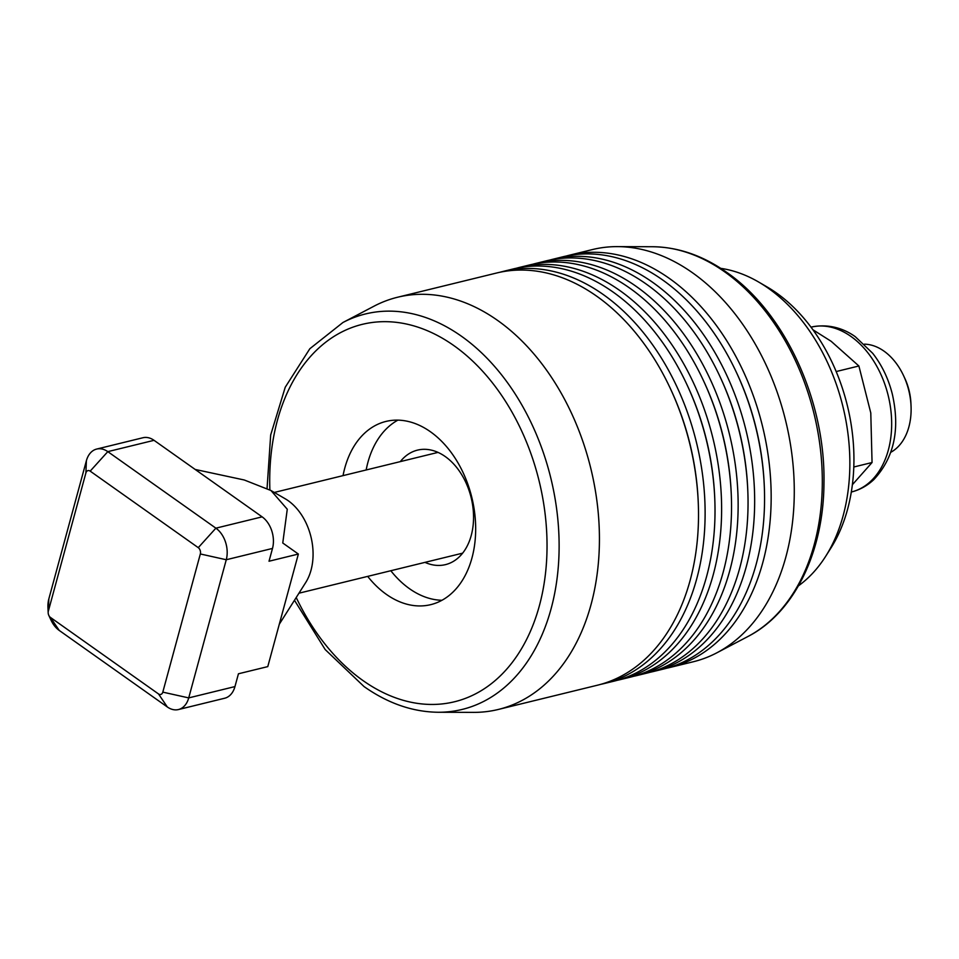 <?xml version="1.0" encoding="UTF-8"?>
<svg xmlns="http://www.w3.org/2000/svg" width="959" height="959" viewBox="0 0 959 959"><rect width="100%" height="100%" fill="white"/><g stroke="black" fill="none" stroke-linecap="round" stroke-linejoin="round"><path stroke-width="1.44" d="M279.285 624.249L305.669 582.592A51.87 35.939 -103.7 0 0 311.028 570.173A51.87 35.939 -103.7 0 0 285.159 498.752L270.965 490.517L244.269 479.991L195.18 469.454M48.801 615.366L51.055 620.197A23.579 16.339 -103.7 0 0 59.23 630.435L167.31 706.963A23.579 16.339 -103.7 0 0 178.434 709.552A23.579 16.339 -103.7 0 0 180.16 708.977A23.579 16.339 -103.7 0 0 188.719 697.9L226.264 559.744L272.5 548.428A23.579 16.339 -103.7 0 0 271.745 530.759A23.579 16.339 -103.7 0 0 262.119 516.853L215.883 528.169L107.804 451.641A23.579 16.339 -103.7 0 0 96.679 449.064A23.579 16.339 -103.7 0 0 94.953 449.639A23.579 16.339 -103.7 0 0 86.394 460.704L48.849 598.86A23.579 16.339 -103.7 0 0 47.95 607.503L48.178 612.825A4.711 3.273 76.3 0 1 48.358 611.099L85.89 472.943A4.711 3.273 76.3 0 1 87.605 470.725A4.711 3.273 76.3 0 1 90.182 471.133L198.261 547.661A4.711 3.273 76.3 0 1 200.179 550.442A4.711 3.273 76.3 0 1 200.335 553.966L162.802 692.134A4.711 3.273 76.3 0 1 161.088 694.34A4.711 3.273 76.3 0 1 158.511 693.944L50.431 617.416A4.711 3.273 76.3 0 1 48.801 615.366A4.711 3.273 76.3 0 1 48.513 614.635A4.711 3.273 76.3 0 1 48.178 612.825M200.335 553.966L226.264 559.744A23.579 16.339 -103.7 0 0 225.509 542.075A23.579 16.339 -103.7 0 0 215.883 528.169L198.261 547.661M178.434 709.552L224.67 698.236A23.579 16.339 -103.7 0 0 226.408 697.661A23.579 16.339 -103.7 0 0 234.955 686.584L188.719 697.9L162.802 692.134M864.395 344.161A56.581 39.199 76.3 0 1 903.594 375.712A56.581 39.199 76.3 0 1 911.05 406.184A56.581 39.199 76.3 0 1 908.88 426.911A56.581 39.199 76.3 0 1 890.851 452.264M911.05 406.184L910.942 403.523A47.147 32.666 -103.7 0 0 904.721 378.122L903.594 375.712M272.5 548.428L269.023 561.231L298.357 554.05L283.073 610.332L267.777 666.613L238.443 673.781L234.955 686.584M90.182 471.133L107.804 451.641L154.039 440.325A23.579 16.339 -103.7 0 0 142.915 437.748L96.679 449.064M154.039 440.325L262.119 516.853M298.357 554.05L282.761 542.998L287.268 509.229L270.965 490.517M812.92 329.764L831.165 341.308L858.892 365.99L870.784 412.957L872.055 462.526L852.395 484.691M872.055 462.526L853.81 466.997M858.892 365.99L836.176 371.553M343.046 475.628A94.306 65.332 76.3 0 1 385.962 421.433A94.306 65.332 76.3 0 1 430.447 431.766A94.306 65.332 76.3 0 1 475.676 528.661A94.306 65.332 76.3 0 1 430.783 604.638A94.306 65.332 76.3 0 1 386.285 594.304A94.306 65.332 76.3 0 1 367.693 576.383M497.685 320.486A212.179 147.003 -103.7 0 0 397.577 297.242A212.179 147.003 -103.7 0 0 374.106 306.137L342.938 322.5A203.572 141.045 -103.7 0 1 461.495 336.261A203.572 141.045 -103.7 0 1 558.629 562.106A203.572 141.045 -103.7 0 1 438.311 712.261L473.518 712.381A212.179 147.003 -103.7 0 0 498.428 709.432A212.179 147.003 -103.7 0 0 599.435 538.49A212.179 147.003 -103.7 0 0 497.685 320.486M566.014 256.089A212.179 147.003 76.3 0 1 569.31 255.226L592.422 249.568A212.179 147.003 76.3 0 1 617.344 246.619A212.179 147.003 76.3 0 1 692.542 272.8A212.179 147.003 76.3 0 1 793.704 473.171A212.179 147.003 76.3 0 1 716.745 652.863A212.179 147.003 76.3 0 1 693.285 661.758L670.173 667.416A212.179 147.003 76.3 0 1 666.853 668.171M720.772 268.352A169.743 117.597 76.3 0 1 758.521 281.958A169.743 117.597 76.3 0 1 768.471 288.359A169.743 117.597 76.3 0 1 825.663 556.328A169.743 117.597 76.3 0 1 798.463 585.829M825.663 556.328L830.902 548.057A161.58 111.939 -103.7 0 0 776.466 292.974A161.58 111.939 -103.7 0 0 766.996 286.885L758.521 281.958M569.31 255.226A212.179 147.003 76.3 0 1 669.418 278.458A212.179 147.003 76.3 0 1 762.789 562.609A212.179 147.003 76.3 0 1 670.173 667.416M549.507 260.129A212.179 147.003 76.3 0 1 552.792 259.266A212.179 147.003 76.3 0 1 652.911 282.497A212.179 147.003 76.3 0 1 746.282 566.649A212.179 147.003 76.3 0 1 653.654 671.456A212.179 147.003 76.3 0 1 650.334 672.211M653.654 671.456L663.568 669.034A212.179 147.003 -103.7 0 0 756.183 564.216A212.179 147.003 -103.7 0 0 764.311 486.513A212.179 147.003 -103.7 0 0 736.332 372.212A212.179 147.003 -103.7 0 0 662.813 280.076A212.179 147.003 -103.7 0 0 562.705 256.832L552.792 259.266M532.988 264.169A212.179 147.003 76.3 0 1 536.285 263.305A212.179 147.003 76.3 0 1 636.392 286.537A212.179 147.003 76.3 0 1 729.763 570.689A212.179 147.003 76.3 0 1 637.148 675.496A212.179 147.003 76.3 0 1 633.827 676.251M637.148 675.496L647.049 673.074A212.179 147.003 -103.7 0 0 739.677 568.267A212.179 147.003 -103.7 0 0 747.792 490.564A212.179 147.003 -103.7 0 0 719.825 376.252A212.179 147.003 -103.7 0 0 646.306 284.116A212.179 147.003 -103.7 0 0 546.186 260.872L536.285 263.305M516.481 268.208A212.179 147.003 76.3 0 1 519.766 267.345A212.179 147.003 76.3 0 1 619.886 290.577A212.179 147.003 76.3 0 1 713.244 574.729A212.179 147.003 76.3 0 1 620.629 679.535A212.179 147.003 76.3 0 1 617.308 680.291M620.629 679.535L630.543 677.114A212.179 147.003 -103.7 0 0 723.158 572.307A212.179 147.003 -103.7 0 0 731.285 494.604A212.179 147.003 -103.7 0 0 703.307 380.291A212.179 147.003 -103.7 0 0 629.787 288.156A212.179 147.003 -103.7 0 0 529.68 264.924L519.766 267.345M498.428 709.432L597.505 685.194A212.179 147.003 -103.7 0 0 690.132 580.387A212.179 147.003 -103.7 0 0 698.26 502.684A212.179 147.003 -103.7 0 0 670.281 388.371A212.179 147.003 -103.7 0 0 596.762 296.235A212.179 147.003 -103.7 0 0 496.654 273.003L397.577 297.242M499.963 272.248A212.179 147.003 76.3 0 1 503.259 271.385A212.179 147.003 76.3 0 1 603.367 294.617A212.179 147.003 76.3 0 1 696.737 578.768A212.179 147.003 76.3 0 1 604.122 683.575A212.179 147.003 76.3 0 1 600.802 684.33M604.122 683.575L614.024 681.154A212.179 147.003 -103.7 0 0 706.639 576.347A212.179 147.003 -103.7 0 0 714.767 498.644A212.179 147.003 -103.7 0 0 686.8 384.331A212.179 147.003 -103.7 0 0 613.281 292.195A212.179 147.003 -103.7 0 0 513.161 268.964L503.259 271.385M736.332 372.212L736.908 373.423A207.468 143.73 76.3 0 1 764.251 485.182L764.311 486.513M719.825 376.252L720.389 377.462A207.468 143.73 76.3 0 1 747.732 489.222L747.792 490.564M703.307 380.291L703.87 381.502A207.468 143.73 76.3 0 1 731.226 493.262L731.285 494.604M686.8 384.331L687.363 385.542A207.468 143.73 76.3 0 1 714.707 497.313L714.767 498.644M670.281 388.371L670.844 389.582A207.468 143.73 76.3 0 1 698.2 501.353L698.26 502.684M441.967 600.274A94.306 65.332 76.3 0 1 409.409 588.646A94.306 65.332 76.3 0 1 390.816 570.725M366.158 469.97A94.306 65.332 76.3 0 1 397.889 420.138M400.323 461.615A58.943 40.829 76.3 0 1 417.477 450.131A58.943 40.829 76.3 0 1 445.288 456.58A58.943 40.829 76.3 0 1 473.554 517.141A58.943 40.829 76.3 0 1 445.503 564.623A58.943 40.829 76.3 0 1 424.981 562.37M167.31 706.963L158.511 693.944M48.849 598.86L48.358 611.099M85.89 472.943L86.394 460.704M59.23 630.435L50.431 617.416M810.99 327.151A84.871 58.799 76.3 0 1 873.841 361.291A84.871 58.799 76.3 0 1 888.322 450.119A84.871 58.799 76.3 0 1 870.724 481.262A84.871 58.799 76.3 0 1 851.328 492.027M269.887 489.893A194.281 134.608 76.3 0 1 453.859 345.6A194.281 134.608 76.3 0 1 539.366 605.788A194.281 134.608 76.3 0 1 362.874 680.482A194.281 134.608 76.3 0 1 296.223 597.517M747.924 636.5C794.388 612.693 823.685 551.809 823.961 483C825.603 401.174 785.037 312.526 726.826 272.44C702.923 255.597 678.169 247.026 652.552 246.739A203.572 141.045 76.3 0 1 724.692 271.853A203.572 141.045 76.3 0 1 821.767 464.096A203.572 141.045 76.3 0 1 747.924 636.5L716.745 652.863M298.956 593.201L462.658 553.151M274.298 492.447L437.999 452.396M851.28 492.039C859.755 489.905 867.26 485.769 873.805 479.62C894.064 457.875 900.249 429.428 892.361 394.281C888.478 378.769 881.92 365.103 872.678 353.272L855.296 336.717C846.27 330.136 830.518 322.931 810.93 327.163M438.311 712.261C412.694 711.974 387.939 703.403 364.036 686.56L325.185 649.555L294.473 600.286M267.058 488.419L270.678 434.978L285.243 387.22L309.853 348.716L342.938 322.5M652.552 246.739L617.344 246.619"/></g></svg>
